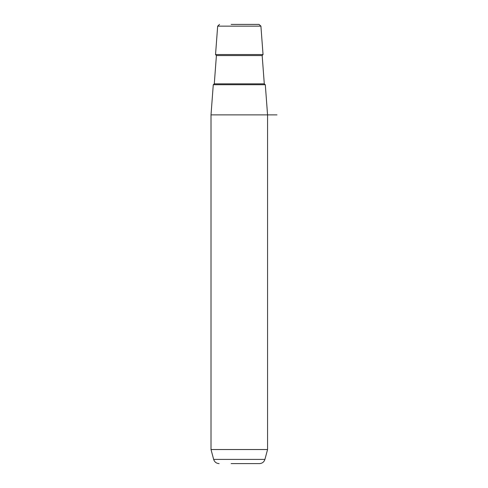 <?xml version="1.0" encoding="UTF-8"?>
<svg xmlns="http://www.w3.org/2000/svg" width="488" height="488" viewBox="0 0 488 488"><rect width="100%" height="100%" fill="white"/><g stroke="black" fill="none" stroke-linecap="round" stroke-linejoin="round"><path stroke-width="0.73" d="M246.44 24.4L256.609 24.4M267.564 449.527L264.917 459.409L213.659 459.409L211.011 449.527L267.564 449.527L267.564 114.881L265.301 84.717L213.274 84.717L211.011 114.881L276.989 114.881M231.135 24.4L259.03 24.4L260.909 26.145L217.666 26.145L215.537 54.558L263.038 54.558L260.909 26.145M231.135 463.6L259.451 463.6C262.215 463.435 264.038 462.032 264.917 459.409M256.987 463.6L247.434 463.6M264.289 83.844L262.172 55.571L216.404 55.571L214.287 83.844L264.289 83.844L265.228 84.717M211.011 449.527L211.011 114.881M217.666 26.145L219.545 24.4M213.659 459.409C214.537 462.032 216.355 463.435 219.124 463.6M214.287 83.844L213.347 84.717M216.404 55.571L215.537 54.558M262.172 55.571L263.038 54.558"/></g></svg>
